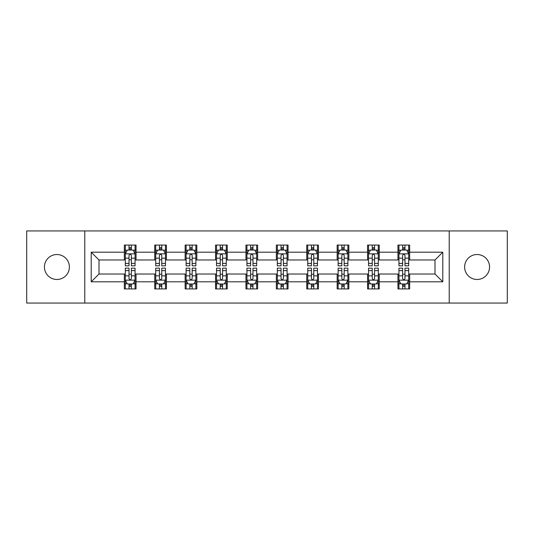 <?xml version="1.0" encoding="UTF-8"?>
<svg xmlns="http://www.w3.org/2000/svg" width="534" height="534" viewBox="0 0 534 534"><rect width="100%" height="100%" fill="white"/><g stroke="black" fill="none" stroke-linecap="round" stroke-linejoin="round"><path stroke-width="0.8" d="M477.089 254.524A12.476 12.476 0 0 0 464.62 267A12.476 12.476 0 0 0 477.089 279.476A12.476 12.476 0 0 0 489.565 267A12.476 12.476 0 0 0 477.089 254.524M56.911 254.524A12.476 12.476 0 0 0 44.435 267A12.476 12.476 0 0 0 56.911 279.476A12.476 12.476 0 0 0 69.38 267A12.476 12.476 0 0 0 56.911 254.524M449.221 303.052L507.3 303.052L507.3 230.948L449.221 230.948L449.221 303.052L84.779 303.052L84.779 230.948L26.7 230.948L26.7 303.052L84.779 303.052M449.221 230.948L84.779 230.948M409.658 252.188L409.658 245.073L397.964 245.073L397.964 252.188L379.26 252.188L379.26 245.073L367.566 245.073L367.566 252.188L348.856 252.188L348.856 245.073L337.161 245.073L337.161 252.188L318.451 252.188L318.451 245.073L306.756 245.073L306.756 252.188L288.046 252.188L288.046 245.073L276.352 245.073L276.352 252.188L257.648 252.188L257.648 245.073L245.954 245.073L245.954 252.188L227.244 252.188L227.244 245.073L215.549 245.073L215.549 252.188L196.839 252.188L196.839 245.073L185.144 245.073L185.144 252.188L166.434 252.188L166.434 245.073L154.74 245.073L154.74 252.188L136.037 252.188L136.037 245.073L124.342 245.073L124.342 252.188L91.207 252.188L91.207 281.812L99.004 274.015L124.342 274.015L124.342 288.927L136.037 288.927L136.037 274.015L154.74 274.015L154.74 288.927L166.434 288.927L166.434 274.015L185.144 274.015L185.144 288.927L196.839 288.927L196.839 274.015L215.549 274.015L215.549 288.927L227.244 288.927L227.244 274.015L245.954 274.015L245.954 288.927L257.648 288.927L257.648 274.015L276.352 274.015L276.352 288.927L288.046 288.927L288.046 274.015L306.756 274.015L306.756 288.927L318.451 288.927L318.451 274.015L337.161 274.015L337.161 288.927L348.856 288.927L348.856 274.015L367.566 274.015L367.566 288.927L379.26 288.927L379.26 274.015L397.964 274.015L397.964 288.927L409.658 288.927L409.658 274.015L434.996 274.015L434.996 259.985L409.658 259.985L409.658 252.188L442.793 252.188L442.793 281.812L409.658 281.812M397.964 281.812L379.26 281.812M367.566 281.812L348.856 281.812M337.161 281.812L318.451 281.812M306.756 281.812L288.046 281.812M276.352 281.812L257.648 281.812M245.954 281.812L227.244 281.812M215.549 281.812L196.839 281.812M185.144 281.812L166.434 281.812M154.74 281.812L136.037 281.812M124.342 281.812L91.207 281.812M397.964 252.188L397.964 259.985L379.26 259.985L379.26 252.188M367.566 252.188L367.566 259.985L348.856 259.985L348.856 252.188M337.161 252.188L337.161 259.985L318.451 259.985L318.451 252.188M306.756 252.188L306.756 259.985L288.046 259.985L288.046 252.188M276.352 252.188L276.352 259.985L257.648 259.985L257.648 252.188M245.954 252.188L245.954 259.985L227.244 259.985L227.244 252.188M215.549 252.188L215.549 259.985L196.839 259.985L196.839 252.188M185.144 252.188L185.144 259.985L166.434 259.985L166.434 252.188M154.74 252.188L154.74 259.985L136.037 259.985L136.037 252.188M124.342 252.188L124.342 259.985L99.004 259.985L91.207 252.188M99.004 259.985L99.004 274.015M442.793 281.812L434.996 274.015M434.996 259.985L442.793 252.188M124.342 249.945L125.316 249.945M129.014 249.945L131.357 249.945M135.062 249.945L136.037 249.945M124.342 259.791L125.316 259.791M129.014 259.791L131.357 259.791M135.062 259.791L136.037 259.791M124.342 274.209L125.316 274.209M129.014 274.209L131.357 274.209M135.062 274.209L136.037 274.209M124.342 284.055L125.316 284.055M129.014 284.055L131.357 284.055M135.062 284.055L136.037 284.055M154.74 274.209L155.714 274.209M159.419 274.209L161.762 274.209M165.46 274.209L166.434 274.209M154.74 284.055L155.714 284.055M159.419 284.055L161.762 284.055M165.46 284.055L166.434 284.055M154.74 249.945L155.714 249.945M159.419 249.945L161.762 249.945M165.46 249.945L166.434 249.945M154.74 259.791L155.714 259.791M159.419 259.791L161.762 259.791M165.46 259.791L166.434 259.791M185.144 274.209L186.119 274.209M189.824 274.209L192.16 274.209M195.865 274.209L196.839 274.209M185.144 284.055L186.119 284.055M189.824 284.055L192.16 284.055M195.865 284.055L196.839 284.055M185.144 249.945L186.119 249.945M189.824 249.945L192.16 249.945M195.865 249.945L196.839 249.945M185.144 259.791L186.119 259.791M189.824 259.791L192.16 259.791M195.865 259.791L196.839 259.791M215.549 274.209L216.524 274.209M220.228 274.209L222.565 274.209M226.269 274.209L227.244 274.209M215.549 284.055L216.524 284.055M220.228 284.055L222.565 284.055M226.269 284.055L227.244 284.055M215.549 249.945L216.524 249.945M220.228 249.945L222.565 249.945M226.269 249.945L227.244 249.945M215.549 259.791L216.524 259.791M220.228 259.791L222.565 259.791M226.269 259.791L227.244 259.791M245.954 274.209L246.928 274.209M250.626 274.209L252.969 274.209M256.674 274.209L257.648 274.209M245.954 284.055L246.928 284.055M250.626 284.055L252.969 284.055M256.674 284.055L257.648 284.055M245.954 249.945L246.928 249.945M250.626 249.945L252.969 249.945M256.674 249.945L257.648 249.945M245.954 259.791L246.928 259.791M250.626 259.791L252.969 259.791M256.674 259.791L257.648 259.791M276.352 274.209L277.326 274.209M281.031 274.209L283.374 274.209M287.072 274.209L288.046 274.209M276.352 284.055L277.326 284.055M281.031 284.055L283.374 284.055M287.072 284.055L288.046 284.055M276.352 249.945L277.326 249.945M281.031 249.945L283.374 249.945M287.072 249.945L288.046 249.945M276.352 259.791L277.326 259.791M281.031 259.791L283.374 259.791M287.072 259.791L288.046 259.791M306.756 274.209L307.731 274.209M311.435 274.209L313.772 274.209M317.476 274.209L318.451 274.209M306.756 284.055L307.731 284.055M311.435 284.055L313.772 284.055M317.476 284.055L318.451 284.055M306.756 249.945L307.731 249.945M311.435 249.945L313.772 249.945M317.476 249.945L318.451 249.945M306.756 259.791L307.731 259.791M311.435 259.791L313.772 259.791M317.476 259.791L318.451 259.791M337.161 274.209L338.135 274.209M341.84 274.209L344.176 274.209M347.881 274.209L348.856 274.209M337.161 284.055L338.135 284.055M341.84 284.055L344.176 284.055M347.881 284.055L348.856 284.055M337.161 249.945L338.135 249.945M341.84 249.945L344.176 249.945M347.881 249.945L348.856 249.945M337.161 259.791L338.135 259.791M341.84 259.791L344.176 259.791M347.881 259.791L348.856 259.791M367.566 274.209L368.54 274.209M372.238 274.209L374.581 274.209M378.286 274.209L379.26 274.209M367.566 284.055L368.54 284.055M372.238 284.055L374.581 284.055M378.286 284.055L379.26 284.055M367.566 249.945L368.54 249.945M372.238 249.945L374.581 249.945M378.286 249.945L379.26 249.945M367.566 259.791L368.54 259.791M372.238 259.791L374.581 259.791M378.286 259.791L379.26 259.791M397.964 274.209L398.938 274.209M402.643 274.209L404.986 274.209M408.684 274.209L409.658 274.209M397.964 284.055L398.938 284.055M402.643 284.055L404.986 284.055M408.684 284.055L409.658 284.055M397.964 249.945L398.938 249.945M402.643 249.945L404.986 249.945M408.684 249.945L409.658 249.945M397.964 259.791L398.938 259.791M402.643 259.791L404.986 259.791M408.684 259.791L409.658 259.791M131.357 247.609L129.014 247.609M135.062 263.389L131.357 263.389L131.357 265.832L135.062 265.832L135.062 253.944L133.113 250.046L127.266 250.046L125.316 253.944L125.316 265.832L129.014 265.832L129.014 263.389L125.316 263.389M125.316 253.944L125.316 245.073M135.062 253.944L135.062 245.073M129.014 250.046L129.014 245.073M131.357 245.073L131.357 250.046M131.357 263.389L131.357 255.406C130.576 253.904 129.795 253.904 129.014 255.406L129.014 263.389M129.014 286.391L131.357 286.391M125.316 270.611L129.014 270.611L129.014 268.168L125.316 268.168L125.316 280.056L127.266 283.954L133.113 283.954L135.062 280.056L135.062 268.168L131.357 268.168L131.357 270.611L135.062 270.611M135.062 280.056L135.062 288.927M125.316 280.056L125.316 288.927M131.357 283.954L131.357 288.927M129.014 288.927L129.014 283.954M129.014 270.611L129.014 278.594C129.795 280.096 130.576 280.096 131.357 278.594L131.357 270.611M161.762 247.609L159.419 247.609M165.46 263.389L161.762 263.389L161.762 265.832L165.46 265.832L165.46 253.944L163.511 250.046L157.663 250.046L155.714 253.944L155.714 265.832L159.419 265.832L159.419 263.389L155.714 263.389M155.714 253.944L155.714 245.073M165.46 253.944L165.46 245.073M159.419 250.046L159.419 245.073M161.762 245.073L161.762 250.046M161.762 263.389L161.762 255.406C160.981 253.904 160.2 253.904 159.419 255.406L159.419 263.389M192.16 247.609L189.824 247.609M195.865 263.389L192.16 263.389L192.16 265.832L195.865 265.832L195.865 253.944L193.915 250.046L188.068 250.046L186.119 253.944L186.119 265.832L189.824 265.832L189.824 263.389L186.119 263.389M186.119 253.944L186.119 245.073M195.865 253.944L195.865 245.073M189.824 250.046L189.824 245.073M192.16 245.073L192.16 250.046M192.16 263.389L192.16 255.406C191.386 253.904 190.605 253.904 189.824 255.406L189.824 263.389M159.419 286.391L161.762 286.391M155.714 270.611L159.419 270.611L159.419 268.168L155.714 268.168L155.714 280.056L157.663 283.954L163.511 283.954L165.46 280.056L165.46 268.168L161.762 268.168L161.762 270.611L165.46 270.611M165.46 280.056L165.46 288.927M155.714 280.056L155.714 288.927M161.762 283.954L161.762 288.927M159.419 288.927L159.419 283.954M159.419 270.611L159.419 278.594C160.2 280.096 160.981 280.096 161.762 278.594L161.762 270.611M189.824 286.391L192.16 286.391M186.119 270.611L189.824 270.611L189.824 268.168L186.119 268.168L186.119 280.056L188.068 283.954L193.915 283.954L195.865 280.056L195.865 268.168L192.16 268.168L192.16 270.611L195.865 270.611M195.865 280.056L195.865 288.927M186.119 280.056L186.119 288.927M192.16 283.954L192.16 288.927M189.824 288.927L189.824 283.954M189.824 270.611L189.824 278.594C190.605 280.096 191.379 280.096 192.16 278.594L192.16 270.611M222.565 247.609L220.228 247.609M226.269 263.389L222.565 263.389L222.565 265.832L226.269 265.832L226.269 253.944L224.32 250.046L218.473 250.046L216.524 253.944L216.524 265.832L220.228 265.832L220.228 263.389L216.524 263.389M216.524 253.944L216.524 245.073M226.269 253.944L226.269 245.073M220.228 250.046L220.228 245.073M222.565 245.073L222.565 250.046M222.565 263.389L222.565 255.406C221.784 253.904 221.009 253.904 220.228 255.406L220.228 263.389M252.969 247.609L250.626 247.609M256.674 263.389L252.969 263.389L252.969 265.832L256.674 265.832L256.674 253.944L254.725 250.046L248.877 250.046L246.928 253.944L246.928 265.832L250.626 265.832L250.626 263.389L246.928 263.389M246.928 253.944L246.928 245.073M256.674 253.944L256.674 245.073M250.626 250.046L250.626 245.073M252.969 245.073L252.969 250.046M252.969 263.389L252.969 255.406C252.188 253.904 251.407 253.904 250.626 255.406L250.626 263.389M283.374 247.609L281.031 247.609M287.072 263.389L283.374 263.389L283.374 265.832L287.072 265.832L287.072 253.944L285.123 250.046L279.275 250.046L277.326 253.944L277.326 265.832L281.031 265.832L281.031 263.389L277.326 263.389M277.326 253.944L277.326 245.073M287.072 253.944L287.072 245.073M281.031 250.046L281.031 245.073M283.374 245.073L283.374 250.046M283.374 263.389L283.374 255.406C282.593 253.904 281.812 253.904 281.031 255.406L281.031 263.389M220.228 286.391L222.565 286.391M216.524 270.611L220.228 270.611L220.228 268.168L216.524 268.168L216.524 280.056L218.473 283.954L224.32 283.954L226.269 280.056L226.269 268.168L222.565 268.168L222.565 270.611L226.269 270.611M226.269 280.056L226.269 288.927M216.524 280.056L216.524 288.927M222.565 283.954L222.565 288.927M220.228 288.927L220.228 283.954M220.228 270.611L220.228 278.594C221.003 280.096 221.784 280.096 222.565 278.594L222.565 270.611M250.626 286.391L252.969 286.391M246.928 270.611L250.626 270.611L250.626 268.168L246.928 268.168L246.928 280.056L248.877 283.954L254.725 283.954L256.674 280.056L256.674 268.168L252.969 268.168L252.969 270.611L256.674 270.611M256.674 280.056L256.674 288.927M246.928 280.056L246.928 288.927M252.969 283.954L252.969 288.927M250.626 288.927L250.626 283.954M250.626 270.611L250.626 278.594C251.407 280.096 252.188 280.096 252.969 278.594L252.969 270.611M281.031 286.391L283.374 286.391M277.326 270.611L281.031 270.611L281.031 268.168L277.326 268.168L277.326 280.056L279.275 283.954L285.123 283.954L287.072 280.056L287.072 268.168L283.374 268.168L283.374 270.611L287.072 270.611M287.072 280.056L287.072 288.927M277.326 280.056L277.326 288.927M283.374 283.954L283.374 288.927M281.031 288.927L281.031 283.954M281.031 270.611L281.031 278.594C281.812 280.096 282.593 280.096 283.374 278.594L283.374 270.611M313.772 247.609L311.435 247.609M317.476 263.389L313.772 263.389L313.772 265.832L317.476 265.832L317.476 253.944L315.527 250.046L309.68 250.046L307.731 253.944L307.731 265.832L311.435 265.832L311.435 263.389L307.731 263.389M307.731 253.944L307.731 245.073M317.476 253.944L317.476 245.073M311.435 250.046L311.435 245.073M313.772 245.073L313.772 250.046M313.772 263.389L313.772 255.406C312.997 253.904 312.216 253.904 311.435 255.406L311.435 263.389M311.435 286.391L313.772 286.391M307.731 270.611L311.435 270.611L311.435 268.168L307.731 268.168L307.731 280.056L309.68 283.954L315.527 283.954L317.476 280.056L317.476 268.168L313.772 268.168L313.772 270.611L317.476 270.611M317.476 280.056L317.476 288.927M307.731 280.056L307.731 288.927M313.772 283.954L313.772 288.927M311.435 288.927L311.435 283.954M311.435 270.611L311.435 278.594C312.216 280.096 312.991 280.096 313.772 278.594L313.772 270.611M344.176 247.609L341.84 247.609M347.881 263.389L344.176 263.389L344.176 265.832L347.881 265.832L347.881 253.944L345.932 250.046L340.085 250.046L338.135 253.944L338.135 265.832L341.84 265.832L341.84 263.389L338.135 263.389M338.135 253.944L338.135 245.073M347.881 253.944L347.881 245.073M341.84 250.046L341.84 245.073M344.176 245.073L344.176 250.046M344.176 263.389L344.176 255.406C343.395 253.904 342.621 253.904 341.84 255.406L341.84 263.389M341.84 286.391L344.176 286.391M338.135 270.611L341.84 270.611L341.84 268.168L338.135 268.168L338.135 280.056L340.085 283.954L345.932 283.954L347.881 280.056L347.881 268.168L344.176 268.168L344.176 270.611L347.881 270.611M347.881 280.056L347.881 288.927M338.135 280.056L338.135 288.927M344.176 283.954L344.176 288.927M341.84 288.927L341.84 283.954M341.84 270.611L341.84 278.594C342.614 280.096 343.395 280.096 344.176 278.594L344.176 270.611M374.581 247.609L372.238 247.609M378.286 263.389L374.581 263.389L374.581 265.832L378.286 265.832L378.286 253.944L376.336 250.046L370.489 250.046L368.54 253.944L368.54 265.832L372.238 265.832L372.238 263.389L368.54 263.389M368.54 253.944L368.54 245.073M378.286 253.944L378.286 245.073M372.238 250.046L372.238 245.073M374.581 245.073L374.581 250.046M374.581 263.389L374.581 255.406C373.8 253.904 373.019 253.904 372.238 255.406L372.238 263.389M372.238 286.391L374.581 286.391M368.54 270.611L372.238 270.611L372.238 268.168L368.54 268.168L368.54 280.056L370.489 283.954L376.336 283.954L378.286 280.056L378.286 268.168L374.581 268.168L374.581 270.611L378.286 270.611M378.286 280.056L378.286 288.927M368.54 280.056L368.54 288.927M374.581 283.954L374.581 288.927M372.238 288.927L372.238 283.954M372.238 270.611L372.238 278.594C373.019 280.096 373.8 280.096 374.581 278.594L374.581 270.611M404.986 247.609L402.643 247.609M408.684 263.389L404.986 263.389L404.986 265.832L408.684 265.832L408.684 253.944L406.734 250.046L400.887 250.046L398.938 253.944L398.938 265.832L402.643 265.832L402.643 263.389L398.938 263.389M398.938 253.944L398.938 245.073M408.684 253.944L408.684 245.073M402.643 250.046L402.643 245.073M404.986 245.073L404.986 250.046M404.986 263.389L404.986 255.406C404.205 253.904 403.424 253.904 402.643 255.406L402.643 263.389M402.643 286.391L404.986 286.391M398.938 270.611L402.643 270.611L402.643 268.168L398.938 268.168L398.938 280.056L400.887 283.954L406.734 283.954L408.684 280.056L408.684 268.168L404.986 268.168L404.986 270.611L408.684 270.611M408.684 280.056L408.684 288.927M398.938 280.056L398.938 288.927M404.986 283.954L404.986 288.927M402.643 288.927L402.643 283.954M402.643 270.611L402.643 278.594C403.424 280.096 404.205 280.096 404.986 278.594L404.986 270.611M135.009 253.844L125.363 253.844M125.316 250.279L127.145 250.279M133.226 250.279L135.062 250.279M129.014 258.162L125.316 258.162M135.062 258.162L131.357 258.162M131.357 248.851L129.014 248.851M125.363 280.156L135.009 280.156M135.062 283.721L133.226 283.721M127.145 283.721L125.316 283.721M131.357 275.838L135.062 275.838M125.316 275.838L129.014 275.838M129.014 285.149L131.357 285.149M165.413 253.844L155.768 253.844M155.714 250.279L157.55 250.279M163.631 250.279L165.46 250.279M159.419 258.162L155.714 258.162M165.46 258.162L161.762 258.162M161.762 248.851L159.419 248.851M195.818 253.844L186.172 253.844M186.119 250.279L187.955 250.279M194.036 250.279L195.865 250.279M189.824 258.162L186.119 258.162M195.865 258.162L192.16 258.162M192.16 248.851L189.824 248.851M155.768 280.156L165.413 280.156M165.46 283.721L163.631 283.721M157.55 283.721L155.714 283.721M161.762 275.838L165.46 275.838M155.714 275.838L159.419 275.838M159.419 285.149L161.762 285.149M186.172 280.156L195.818 280.156M195.865 283.721L194.036 283.721M187.955 283.721L186.119 283.721M192.16 275.838L195.865 275.838M186.119 275.838L189.824 275.838M189.824 285.149L192.16 285.149M226.222 253.844L216.57 253.844M216.524 250.279L218.353 250.279M224.434 250.279L226.269 250.279M220.228 258.162L216.524 258.162M226.269 258.162L222.565 258.162M222.565 248.851L220.228 248.851M256.62 253.844L246.975 253.844M246.928 250.279L248.757 250.279M254.838 250.279L256.674 250.279M250.626 258.162L246.928 258.162M256.674 258.162L252.969 258.162M252.969 248.851L250.626 248.851M287.025 253.844L277.38 253.844M277.326 250.279L279.162 250.279M285.243 250.279L287.072 250.279M281.031 258.162L277.326 258.162M287.072 258.162L283.374 258.162M283.374 248.851L281.031 248.851M216.57 280.156L226.222 280.156M226.269 283.721L224.434 283.721M218.353 283.721L216.524 283.721M222.565 275.838L226.269 275.838M216.524 275.838L220.228 275.838M220.228 285.149L222.565 285.149M246.975 280.156L256.62 280.156M256.674 283.721L254.838 283.721M248.757 283.721L246.928 283.721M252.969 275.838L256.674 275.838M246.928 275.838L250.626 275.838M250.626 285.149L252.969 285.149M277.38 280.156L287.025 280.156M287.072 283.721L285.243 283.721M279.162 283.721L277.326 283.721M283.374 275.838L287.072 275.838M277.326 275.838L281.031 275.838M281.031 285.149L283.374 285.149M317.43 253.844L307.778 253.844M307.731 250.279L309.566 250.279M315.647 250.279L317.476 250.279M311.435 258.162L307.731 258.162M317.476 258.162L313.772 258.162M313.772 248.851L311.435 248.851M307.778 280.156L317.43 280.156M317.476 283.721L315.647 283.721M309.566 283.721L307.731 283.721M313.772 275.838L317.476 275.838M307.731 275.838L311.435 275.838M311.435 285.149L313.772 285.149M347.828 253.844L338.182 253.844M338.135 250.279L339.964 250.279M346.045 250.279L347.881 250.279M341.84 258.162L338.135 258.162M347.881 258.162L344.176 258.162M344.176 248.851L341.84 248.851M338.182 280.156L347.828 280.156M347.881 283.721L346.045 283.721M339.964 283.721L338.135 283.721M344.176 275.838L347.881 275.838M338.135 275.838L341.84 275.838M341.84 285.149L344.176 285.149M378.232 253.844L368.587 253.844M368.54 250.279L370.369 250.279M376.45 250.279L378.286 250.279M372.238 258.162L368.54 258.162M378.286 258.162L374.581 258.162M374.581 248.851L372.238 248.851M368.587 280.156L378.232 280.156M378.286 283.721L376.45 283.721M370.369 283.721L368.54 283.721M374.581 275.838L378.286 275.838M368.54 275.838L372.238 275.838M372.238 285.149L374.581 285.149M408.637 253.844L398.991 253.844M398.938 250.279L400.774 250.279M406.855 250.279L408.684 250.279M402.643 258.162L398.938 258.162M408.684 258.162L404.986 258.162M404.986 248.851L402.643 248.851M398.991 280.156L408.637 280.156M408.684 283.721L406.855 283.721M400.774 283.721L398.938 283.721M404.986 275.838L408.684 275.838M398.938 275.838L402.643 275.838M402.643 285.149L404.986 285.149"/></g></svg>

